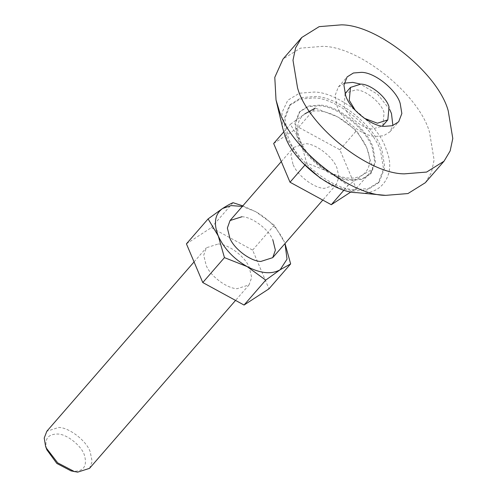 <?xml version="1.0" encoding="UTF-8"?>
<svg xmlns="http://www.w3.org/2000/svg" width="497" height="497" viewBox="0 0 497 497"><rect width="100%" height="100%" fill="white"/><g stroke="black" fill="none" stroke-linecap="round" stroke-linejoin="round"><path stroke-width="0.37" stroke-dasharray="2.48 1.86" d="M241.94 216.748C251.904 216.847 268.436 229.005 272.828 239.827M218.258 243.984C228.229 244.083 244.754 256.235 249.152 267.057L251.699 277.407L249.04 284.893L237.144 288.689C227.172 288.589 210.647 276.438 206.249 265.609L203.702 255.265L206.361 247.779L218.258 243.984M242.809 205.857L255.663 211.635L274.301 225.191L284.483 242.244C278.693 229.558 269.088 219.357 255.663 211.635L242.319 206.423M186.425 243.841L211.349 227.62L252.625 250.115L268.983 288.832M274.301 225.191L252.625 250.115M233.025 202.695L211.349 227.62M355.386 110.545L364.239 118.243M345.067 93.678L344.266 106.029C346.657 115.77 362.605 128.947 372.427 128.947L382.379 126.114M382.839 125.623L384.063 112.744C381.671 103.003 365.724 89.827 355.902 89.833L345.49 93.15M389.785 109.651L377.677 94.331L360.344 84.055M344.172 83.192L338.376 86.963L335.202 95.207L336.854 105.215C340.408 118.615 362.214 136.395 375.57 136.395L383.641 135.743L389.952 131.811L392.885 125.548M425.333 182.71L431.464 172.416L434.092 159.972L429.538 132.364C419.735 95.405 359.579 46.345 322.721 46.351L300.468 48.141L283.054 59M356.747 192.643C380.851 196.837 397.078 174.559 386.355 150.125C379.739 125.176 339.134 92.063 314.259 92.063L299.48 93.2L287.8 100.245L281.942 112.732L282.737 128.257M71.034 470.889L73.556 471.293C83.664 471.342 87.317 466.093 84.527 455.544C82.073 446.306 67.033 434.036 57.82 434.036C47.718 433.987 44.059 439.236 46.855 449.785M319.764 105.103L308.637 105.998L299.933 111.427L295.553 122.796L297.827 136.594C302.729 155.076 332.81 179.61 351.236 179.603L362.363 178.709L371.073 173.279L375.452 161.91L373.172 148.112C368.271 129.63 338.19 105.097 319.764 105.103M89.522 468.354L92.15 461.533L90.168 451.698C86.379 440.746 69.158 427.495 58.739 427.445L46.842 431.241M372.551 148.827C367.65 130.344 337.569 105.818 319.142 105.818L308.016 106.712L299.306 112.142L294.926 123.511L297.206 137.315C302.108 155.797 332.189 180.324 350.615 180.324L361.741 179.423L370.445 174L374.825 162.631L372.551 148.827M354.547 189.637L368.457 188.512L379.341 181.728L384.815 167.52L381.969 150.268C375.844 127.164 338.24 96.505 315.21 96.505L301.3 97.623L290.416 104.413L284.943 118.621L287.788 135.874C293.913 158.978 331.511 189.637 354.547 189.637M292.95 164.103L290.938 154.934L293.597 147.447L305.493 143.652C315.912 143.695 333.133 156.953 336.923 167.899L338.935 177.075L336.276 184.561L324.379 188.357C313.961 188.307 296.746 175.056 292.95 164.103M320.577 178.348L337.786 187.313L353.299 191.065L367.208 189.947L378.093 183.163L383.566 168.949L380.721 151.697C374.595 128.599 336.997 97.934 313.961 97.94L300.051 99.058L289.167 105.842L283.694 120.057L286.539 137.309L287.657 140.142L301.934 162.134M273.661 143.509L298.585 127.288L339.861 149.783L356.219 188.5L351.124 191.817M304.816 113.9C297.063 119.609 295.634 128.76 300.53 141.365C306.32 154.051 315.924 164.252 329.343 171.968C342.887 178.945 353.92 179.989 362.45 175.106C370.197 169.396 371.626 160.245 366.736 147.64C360.946 134.96 351.342 124.753 337.917 117.037C324.379 110.061 313.346 109.017 304.816 113.9L290.347 124.312L300.53 141.365L306.705 163.022L329.343 171.968L347.981 185.524L362.45 175.106C366.643 172.403 370.128 170.471 372.905 169.303L366.736 147.64L356.554 130.593L337.917 117.037L315.272 108.091L298.585 127.288M283.737 131.91L290.347 124.312M339.861 149.783L356.554 130.593M356.219 188.5L372.905 169.303M344.086 190.003L347.981 185.524M304.804 165.209L306.705 163.022M194.06 261.925L206.361 247.779M249.04 284.893L235.547 300.412M389.952 131.811L398.675 121.777M338.376 86.963L347.099 76.929M299.306 112.142L299.933 111.427M370.445 174L371.073 173.279M281.296 161.593L293.597 147.447M336.276 184.561L322.783 200.08M289.167 105.842L290.416 104.413M379.341 181.728L378.093 183.163"/><path stroke-width="0.75" d="M272.828 239.827L275.381 250.171L272.723 257.657L260.819 261.453C250.855 261.354 234.323 249.202 229.931 238.38L227.377 228.03L230.036 220.544L241.94 216.748M247.096 266.566C260.633 273.543 271.666 274.586 280.196 269.709L287.03 259.148L285.005 243.53L290.652 263.901L280.196 269.709L265.727 280.122L247.096 266.566L224.451 257.626L218.276 235.963C224.066 248.649 233.671 258.85 247.096 266.566M242.319 206.423L231.155 205.59L222.563 208.498C214.816 214.207 213.387 223.364 218.276 235.963L208.1 218.91L222.563 208.498C226.756 205.795 230.248 203.857 233.025 202.695L242.809 205.857M290.652 263.901L268.983 288.832L244.052 305.046L202.776 282.551L186.425 243.841L208.1 218.91M224.451 257.626L202.776 282.551M265.727 280.122L244.052 305.046M364.239 118.243L377.409 123.213L387.822 119.889L389.045 107.017C386.66 97.275 370.706 84.092 360.89 84.099L350.478 87.416L349.248 100.295L355.386 110.545M382.379 126.114L387.822 119.889M350.478 87.416L345.067 93.678M392.885 125.548L391.474 113.558L389.785 109.651M360.344 84.055L352.758 82.378L344.172 83.192M384.299 126.362L392.363 125.71L398.675 121.777L401.849 113.533L400.203 103.525C396.649 90.131 374.837 72.345 361.481 72.345L353.41 72.997L347.099 76.929L343.924 85.173L345.577 95.182C349.13 108.582 370.936 126.362 384.299 126.362M404.359 173.857L426.612 172.068L444.026 161.208L450.158 150.92L452.786 138.47L448.232 110.868C438.429 73.904 378.273 24.844 341.414 24.85L319.161 26.645L301.747 37.499L295.622 47.793L292.988 60.236L297.541 87.845C307.345 124.803 367.507 173.863 404.359 173.857M301.747 37.499L283.054 59L274.785 77.358L276.021 99.965L278.848 109.34C288.651 146.304 348.813 195.364 385.666 195.358L407.956 193.557L425.333 182.71L444.026 161.208M276.021 99.965L282.737 128.257L284.644 134.581C291.261 159.531 331.866 192.65 356.747 192.643L385.74 195.364M46.855 449.785L56.857 463.471L71.034 470.889L77.625 472.15L89.522 468.354L235.547 300.412M194.06 261.925L46.842 431.241L44.214 438.062L45.581 446.343L46.898 449.909M45.581 446.343L46.196 447.903L57.689 462.856L74.593 471.672M301.934 162.134L320.577 178.348M351.124 191.817L331.294 204.714L290.012 182.219L273.661 143.509L283.737 131.91M315.272 108.091L304.816 113.9M331.294 204.714L344.086 190.003M290.012 182.219L304.804 165.209M230.036 220.544L281.296 161.593M322.783 200.08L272.723 257.657"/></g></svg>
